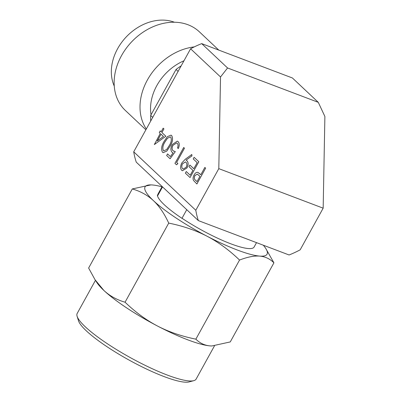 <?xml version="1.0" encoding="UTF-8"?>
<svg xmlns="http://www.w3.org/2000/svg" width="402" height="402" viewBox="0 0 402 402"><rect width="100%" height="100%" fill="white"/><g stroke="black" fill="none" stroke-linecap="round" stroke-linejoin="round"><path stroke-width="0.6" d="M198.357 220.608L289.078 254.974A91.39 71.832 -46.7 0 0 300.178 249.813L323.163 208.171L324.891 116.495L318.289 102.344L292.415 77.983L201.693 43.622A91.39 71.832 -46.7 0 0 190.593 48.783L133.715 151.82A91.39 71.832 -46.7 0 0 136.258 162.152L198.357 220.608A91.39 71.832 -46.7 0 1 195.809 210.276L133.715 151.82M323.163 208.171L218.799 168.639L220.527 76.963L227.567 67.978L201.693 43.622M220.527 76.963L190.593 48.783M195.809 210.276L218.799 168.639M318.289 102.344L227.567 67.978M256.526 242.642L254.094 247.049A54.868 10.512 -151.1 0 1 230.904 243.843A54.868 10.512 -151.1 0 1 182.016 218.246L182.413 218.623A55.3 10.598 28.9 0 1 157.383 195.141L157.78 195.513A54.868 10.512 -151.1 0 1 158.026 194.02L162.157 186.533M162.001 186.819A69.672 13.351 28.9 0 0 152.438 184.975A69.672 13.351 28.9 0 0 150.84 184.895A69.672 13.351 28.9 0 0 153.458 200.673A69.672 13.351 28.9 0 0 207.08 236.235A69.672 13.351 28.9 0 0 237.607 250.129A69.672 13.351 28.9 0 0 259.682 256.094A69.672 13.351 28.9 0 0 265.642 248.27A69.672 13.351 28.9 0 0 263.325 245.22M150.946 184.9L132.293 188.935L88.626 268.039L95.003 279.671L103.892 290.47C109.711 295.897 116.766 299.812 125.057 302.209C135.409 312.173 146.227 320.118 157.509 326.032C168.815 331.901 181.598 336.278 195.869 339.157L239.537 260.054C247.411 257.004 254.129 255.682 259.682 256.094C265.194 256.577 269.943 258.823 273.923 262.833L265.642 248.27M214.452 345.891L196.131 379.081A67.928 13.015 -151.1 0 1 193.759 380.674L189.176 381.9A64.446 12.346 -151.1 0 1 164.192 376.619A64.446 12.346 -151.1 0 1 86.355 330.871A64.446 12.346 -151.1 0 1 78.511 320.806L77.109 316.279A67.928 13.015 -151.1 0 1 77.194 313.419L95.445 280.35M193.759 380.674A67.928 13.015 -151.1 0 1 167.418 375.106A67.928 13.015 -151.1 0 1 85.375 326.886A67.928 13.015 -151.1 0 1 77.109 316.279M186.744 209.678L182.016 218.246M162.539 186.895L157.78 195.513M132.293 188.935C140.524 191.297 147.579 195.211 153.458 200.673C159.303 206.206 164.388 213.688 168.724 223.105C182.88 225.949 195.668 230.326 207.08 236.235C218.457 242.215 229.276 250.155 239.537 260.054M125.057 302.209L168.724 223.105M95.003 279.671L96.907 282.596A69.672 13.351 28.9 0 0 103.892 290.47A69.672 13.351 28.9 0 0 157.509 326.032A69.672 13.351 -151.1 0 0 210.11 345.891L211.829 345.971L230.256 341.931L273.923 262.833M195.869 339.157C199.889 343.182 204.638 345.429 210.11 345.891A69.672 13.351 28.9 0 0 211.708 345.971A69.672 13.351 28.9 0 0 211.894 345.971M178.106 71.41L176.051 69.476A54.868 43.125 -46.7 0 1 181.171 65.853M152.72 117.389L150.665 115.459L176.051 69.476M150.71 121.037A54.868 43.125 -46.7 0 1 150.665 115.459M183.975 60.777A46.155 36.28 133.3 0 0 151.031 114.801M194.277 46.893A53.994 42.441 133.3 0 0 148.162 78.636A53.994 42.441 133.3 0 0 146.313 129.002M145.881 129.781L125.344 110.45A53.994 42.441 133.3 0 1 126.027 48.572A53.994 42.441 133.3 0 1 187.965 24.738A53.994 42.441 -46.7 0 1 199.367 31.818L218.778 50.094M174.408 22.231A46.155 36.28 133.3 0 0 126.138 37.039A46.155 36.28 133.3 0 0 114.268 86.113M196.864 183.97L205.638 168.142L196.895 183.98L193.478 180.418C192.784 178.84 192.995 177.001 194.101 174.915C195.302 172.825 196.593 172.001 197.975 172.453L200.834 174.724M197.975 172.453L200.266 174.192M205.638 168.142L204.859 167.428L200.824 174.739L200.231 174.182M205.608 168.131L204.859 167.428M195.498 180.217C194.181 179.392 193.965 177.855 194.849 175.609L197.307 174.111L199.93 176.362L197.015 181.644L195.533 180.227C194.211 179.403 193.995 177.87 194.885 175.619L197.322 174.116M197.02 181.629L195.533 180.227M189.86 165.031L188.96 166.654L192.895 170.358L190.206 175.232L186.272 171.528L185.372 173.151L190.056 177.558L198.799 161.72L194.116 157.313L193.221 158.936L197.156 162.644L193.794 168.734L189.86 165.031L193.799 168.724M190.211 175.222L186.272 171.528M190.056 177.558L198.829 161.735L194.116 157.313M186.975 167.905C188.427 164.85 188.443 162.488 187.025 160.82L186.086 160.122L191.945 155.855L191.789 154.504L185.297 159.232L181.774 162.981C180.272 166.111 180.232 168.538 181.659 170.272L182.397 170.744L187.01 167.92L182.428 170.76M182.593 168.684L183.151 169.046L186.186 167.282C187.131 165.086 187.066 163.433 185.99 162.318L185.407 161.936L182.463 163.78C181.513 165.931 181.558 167.564 182.593 168.684L183.171 169.051M186.086 160.122L191.98 155.865L191.789 154.504M186.121 160.132L187.061 160.835C188.478 162.503 188.458 164.865 187.01 167.92M185.422 161.941L182.498 163.79C181.548 165.941 181.593 167.579 182.624 168.694M183.694 147.499L174.95 163.338L176.483 164.78L177.9 163.629L176.624 162.428L184.468 148.212L183.694 147.499L184.468 148.212M176.483 164.78L177.9 163.629M177.865 163.614L176.624 162.428M176.589 162.413L184.438 148.202M178.257 148.554L178.292 148.569C179.573 145.579 179.548 143.298 178.227 141.72L178.192 141.705C179.518 143.283 179.538 145.569 178.257 148.554L177.513 147.856C178.277 145.825 178.186 144.308 177.252 143.288L176.649 142.906L172.96 145.338C171.825 147.715 171.85 149.509 173.036 150.715L174.026 151.318M177.322 141.137L178.227 141.72M172.81 152.71L171.971 152.202C170.478 150.373 170.559 147.825 172.217 144.564L177.307 141.132L178.192 141.705M170.368 156.559L167.549 153.901L170.378 156.549L173.116 152.815L172.83 152.715M167.549 153.901L166.649 155.529L170.086 158.745L175.312 151.624L170.056 158.73M172.93 145.323C171.795 147.705 171.815 149.499 173.001 150.705L173.036 150.715M173.001 150.705L175.277 151.614M176.669 142.911L172.96 145.338M169.855 146.499L166.775 151.077L163.127 152.634L162.483 152.217C160.936 149.192 161.519 145.514 164.217 141.192L167.338 136.665L170.996 135.137L171.674 135.569C173.182 138.589 172.574 142.233 169.855 146.499L166.81 151.087L163.162 152.649M163.353 150.569L163.805 150.856L166.699 149.494L169.106 145.805C171.277 142.514 171.825 139.635 170.749 137.167L170.317 136.891L167.468 138.213L164.961 141.896C162.84 145.212 162.307 148.102 163.353 150.569L163.825 150.866M171.026 135.147L171.709 135.58C173.217 138.605 172.609 142.248 169.89 146.514M170.337 136.896L167.503 138.223L164.991 141.911C162.875 145.228 162.338 148.117 163.388 150.584M160.187 130.926L159.287 132.549L160.247 133.449L154.343 144.559L165.855 136.243L161.921 132.539L163.941 128.886L163.162 128.173L161.142 131.826L160.187 130.926L161.147 131.811M154.343 144.559L165.855 136.243M165.825 136.233L161.921 132.539M161.885 132.524L163.941 128.886M163.905 128.871L163.162 128.173M163.463 136.479L157.192 141.032L160.991 134.152L163.463 136.479M157.262 140.981L161.016 134.178"/></g></svg>
